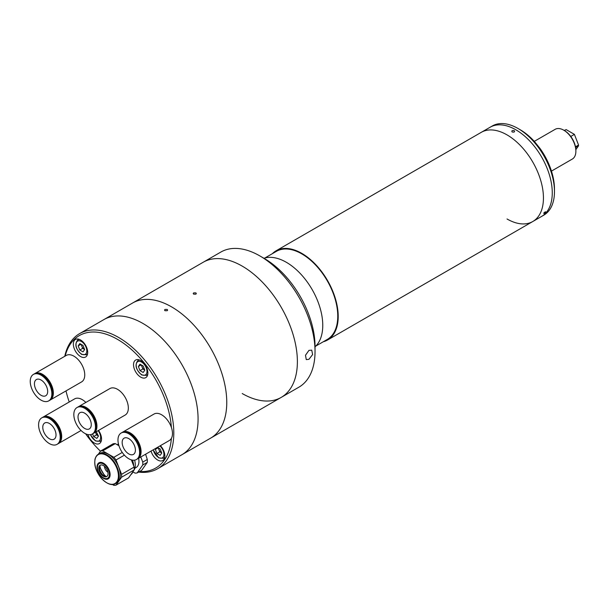 <?xml version="1.0" encoding="UTF-8"?>
<svg xmlns="http://www.w3.org/2000/svg" width="609" height="609" viewBox="0 0 609 609"><rect width="100%" height="100%" fill="white"/><g stroke="black" fill="none" stroke-linecap="round" stroke-linejoin="round"><path stroke-width="0.91" d="M551.465 171.099L572.323 159.056A17.166 9.911 -120 0 0 575.878 151.192A17.166 9.911 -120 0 0 563.744 130.174L563.744 130.174A17.166 9.911 -120 0 0 555.157 129.321L534.299 141.364M564.406 130.554L563.744 130.174L564.406 130.554A16.23 9.371 60 0 1 575.878 150.431L575.878 151.192M577.888 145.422L578.55 145.802L575.855 149.631M575.619 147.492L578.55 145.802M564.429 130.57L566.126 129.588L574.409 134.368L578.55 145.041L575.49 146.807M574.409 134.368L570.778 136.462M565.639 129.862L564.185 130.425M264.907 257.98L276.364 251.365A50.867 29.369 60 0 1 301.798 253.884A50.867 29.369 60 0 1 335.026 298.714A50.867 29.369 60 0 1 327.231 339.472L315.782 346.087M272.36 253.671A51.491 29.727 60 0 1 276.052 250.824A51.491 29.727 60 0 1 301.798 253.374A51.491 29.727 60 0 1 335.437 298.753A51.491 29.727 60 0 1 327.543 340.012A51.491 29.727 60 0 1 323.234 341.786M276.052 250.824L481.277 132.336A51.491 29.727 60 0 1 507.023 134.886A51.491 29.727 60 0 1 540.67 180.264A51.491 29.727 60 0 1 532.776 221.524A51.491 29.727 60 0 1 507.023 218.974M263.925 258.269A51.491 29.727 60 0 1 286.344 262.296A51.491 29.727 60 0 1 319.078 304.804A51.491 29.727 60 0 1 315.036 346.795M545.839 211.955L545.276 211.787L543.639 213.226L544.172 213.363L545.839 211.955L545.276 211.787L545.839 211.955L544.172 213.363L543.639 213.226L544.172 213.363L543.639 213.226L545.276 211.787L545.839 211.955M507.023 134.886A51.491 29.727 60 0 1 540.67 180.264A51.491 29.727 60 0 1 532.776 221.524L543.807 215.16A51.491 29.727 -120 0 0 554.472 191.584A51.491 29.727 -120 0 0 518.061 128.514L518.061 128.514A51.491 29.727 -120 0 0 492.316 125.964L490.108 127.243A51.491 29.727 60 0 1 515.853 129.793A51.491 29.727 60 0 1 549.493 175.171A51.491 29.727 60 0 1 541.599 216.431A51.491 29.727 60 0 0 549.493 175.171A51.491 29.727 60 0 0 515.853 129.793A51.491 29.727 60 0 0 490.108 127.243L481.277 132.336A51.491 29.727 60 0 1 507.023 134.886M512.1 131.955C514.262 132.374 515.001 131.947 514.308 130.684C512.146 130.303 511.408 130.729 512.1 131.955C511.415 130.729 512.154 130.303 514.308 130.684C514.993 131.947 514.262 132.374 512.1 131.955M520.269 129.793L518.061 128.514L520.269 129.793A48.37 27.93 60 0 1 534.58 141.684L540.008 148.436A48.37 27.93 60 0 1 554.472 189.034L554.472 191.584M308.946 359.302L306.281 359.607L305.49 355.268L308.946 350.381L311.739 350.152L312.623 354.552L308.946 359.302L306.281 359.607L305.49 355.26L308.946 350.381L311.739 350.152L312.63 354.552L308.946 359.302M315.036 351.477A78.021 45.043 -120 0 0 259.868 255.925L264.283 258.475A71.778 41.442 60 0 1 315.036 346.384L315.036 351.477A78.021 45.043 -120 0 1 298.874 387.195L281.221 397.388A78.021 45.043 -120 0 0 297.382 361.67A78.021 45.043 -120 0 0 263.324 283.155A78.021 45.043 -120 0 0 203.2 262.251A78.021 45.043 60 0 1 242.215 266.118A78.021 45.043 60 0 1 293.18 334.866A78.021 45.043 60 0 1 281.221 397.388A78.021 45.043 60 0 1 242.215 393.528M264.283 258.475L259.868 255.925A78.021 45.043 -120 0 0 220.854 252.057L79.619 333.603A78.021 45.043 60 0 1 139.743 354.507A78.021 45.043 60 0 1 173.801 433.022A78.021 45.043 60 0 1 157.64 468.74A78.021 45.043 60 0 1 138.608 472.082M195.862 292.868L196.326 293.515L195.87 294.162L193.662 294.147L193.205 293.515L193.662 292.883L195.862 292.868M226.761 402.442A78.021 45.043 -120 0 0 192.71 323.927A78.021 45.043 -120 0 0 132.587 303.023A78.021 45.043 -120 0 1 192.71 323.927A78.021 45.043 -120 0 1 226.761 402.442A78.021 45.043 -120 0 1 210.607 438.16A78.021 45.043 -120 0 0 226.761 402.442M164.978 309.448L167.178 309.433L167.635 310.08L167.178 310.719L164.978 310.712L164.521 310.08L164.978 309.448M198.077 419.007A78.021 45.043 -120 0 0 164.019 340.484A78.021 45.043 -120 0 0 103.895 319.588A78.021 45.043 -120 0 1 164.019 340.484A78.021 45.043 -120 0 1 198.077 419.007A78.021 45.043 -120 0 1 181.916 454.725A78.021 45.043 -120 0 0 198.077 419.007M80.517 339.951A10.14 5.854 -120 0 0 75.447 339.449A10.14 5.854 -120 0 0 73.895 347.579A10.14 5.854 -120 0 0 80.517 356.516A10.14 5.854 -120 0 0 85.587 357.019A10.14 5.854 -120 0 0 87.148 348.888A10.14 5.854 -120 0 0 80.517 339.951M140.702 360.558A10.14 5.854 -120 0 0 135.632 360.056A10.14 5.854 -120 0 0 134.071 368.186A10.14 5.854 -120 0 0 140.702 377.123A10.14 5.854 -120 0 0 145.772 377.626A10.14 5.854 -120 0 0 147.325 369.496A10.14 5.854 -120 0 0 140.702 360.558M87.871 434.567A10.14 5.854 -120 0 0 94.357 443.055A10.14 5.854 -120 0 0 99.427 443.558A10.14 5.854 -120 0 0 98.521 430.434M151.04 451.079A10.14 5.854 -120 0 0 157.662 460.016A10.14 5.854 -120 0 0 162.732 460.518A10.14 5.854 -120 0 0 160.411 445.666M171.388 427.434A76.46 44.145 -120 0 0 121.929 342.129A76.46 44.145 -120 0 0 65.155 356.082M64.767 356.303A78.021 45.043 60 0 1 79.619 333.603M65.993 390.909A76.46 44.145 -120 0 0 69.236 402.001M85.625 433.791A76.46 44.145 -120 0 0 100.462 451.193M139.56 471.541A76.46 44.145 -120 0 0 171.388 438.366M139.979 370.615L143.191 372.472L144.79 370.188L143.191 366.047L139.979 364.197L138.372 366.481L139.979 370.615L142.849 368.963L144.744 370.051A3.936 2.269 -120 0 1 144.455 369.884A3.936 2.269 -120 0 1 141.676 365.172M142.849 368.963L141.296 364.951M141.151 364.875L138.372 366.481M95.666 457.625A17.006 9.82 60 0 1 98.483 454.116L99.769 453.37A17.006 9.82 60 0 1 112.878 457.93A17.006 9.82 60 0 1 120.3 475.043A17.006 9.82 60 0 1 116.783 482.83L115.489 483.576A17.006 9.82 60 0 1 111.044 484.262M130.844 474.662A17.006 9.82 -120 0 0 133.097 471.457M131.361 459.886L134.147 467.065L121.572 474.327A18.879 10.901 60 0 1 121.625 475.812A18.879 10.901 60 0 1 121.572 477.22L134.147 469.958L128.583 477.875L116.007 485.137L121.572 477.22M134.147 467.065A18.879 10.901 60 0 1 134.208 468.549A18.879 10.901 60 0 1 134.147 469.958M107.009 476.36A6.554 3.783 60 0 1 102.099 474.205A6.554 3.783 60 0 1 99.45 467.849A6.554 3.783 60 0 1 100.493 465.07M98.787 468.23A6.554 3.783 60 0 1 100.142 465.23A6.554 3.783 60 0 1 105.197 466.981A6.554 3.783 60 0 1 108.052 473.581A6.554 3.783 60 0 1 106.697 476.581A6.554 3.783 60 0 1 101.65 474.822A6.554 3.783 60 0 1 98.787 468.23M112.277 484.429L113.837 485.327A18.879 10.901 60 0 0 116.007 485.137M94.928 460.039A18.879 10.901 60 0 1 94.981 458.98L95.225 458.638M100.546 451.071A18.879 10.901 60 0 1 102.715 450.873L115.291 443.611A18.879 10.901 60 0 0 113.122 443.809L100.546 451.071L98.346 454.2M122.249 452.441L113.837 457.298L102.715 450.873M115.291 443.611L118.922 445.712M113.837 457.298A18.879 10.901 60 0 1 116.007 459.993L124.396 455.151M121.572 474.327L116.007 459.993M132.496 460.145A16.694 9.637 60 0 1 133.736 465.999M133.714 465.946A17.006 9.82 -120 0 0 132.427 460.13M118.755 445.156A17.006 9.82 -120 0 0 117.499 444.89L118.367 443.618M118.671 444.867A15.286 8.823 -120 0 0 118.085 444.989M145.604 454.215L147.287 459.483L142.757 462.102L140.778 457.001M147.287 462.376L141.722 470.285L137.192 472.904L142.757 464.987L147.287 462.376A18.879 10.901 -120 0 0 147.287 459.483M142.757 464.987A18.879 10.901 -120 0 0 142.757 462.102M134.147 469.92A15.286 8.823 -120 0 0 134.604 460.153M134.863 468.237L136.165 467.484A13.413 7.742 -120 0 0 138.608 458.257M132.922 471.884L135.023 473.094A18.879 10.901 -120 0 0 137.192 472.904M104.527 466.349A4.682 2.702 -120 0 0 107.831 472.181A4.682 2.702 -120 0 0 107.922 472.226M122.295 432.375A15.294 8.83 60 0 1 122.615 432.177A15.294 8.83 60 0 1 134.399 436.272A15.294 8.83 60 0 1 141.075 451.657A15.294 8.83 60 0 1 137.908 458.661A15.294 8.83 60 0 1 137.573 458.836M122.615 432.177L154.016 414.044A15.294 8.83 60 0 1 165.8 418.139A15.294 8.83 60 0 1 172.476 433.532A15.294 8.83 60 0 1 169.31 440.528L137.908 458.661M135.404 450.097A9.363 5.405 60 0 1 133.462 454.383A9.363 5.405 60 0 1 126.253 451.87A9.363 5.405 60 0 1 122.165 442.446A9.363 5.405 60 0 1 124.099 438.16A9.363 5.405 60 0 1 131.316 440.672A9.363 5.405 60 0 1 135.404 450.097M117.971 440.025A15.294 8.83 60 0 1 121.138 433.029A15.294 8.83 60 0 1 132.922 437.125A15.294 8.83 60 0 1 139.598 452.517A15.294 8.83 60 0 1 136.431 459.513A15.294 8.83 60 0 1 124.647 455.418A15.294 8.83 60 0 1 117.971 440.025M121.138 433.029L121.96 432.55A15.294 8.83 60 0 1 133.744 436.653A15.294 8.83 60 0 1 140.42 452.038A15.294 8.83 60 0 1 137.253 459.041L136.431 459.513M42.912 417.211A15.294 8.83 60 0 1 43.231 417.013A15.294 8.83 60 0 1 55.016 421.108A15.294 8.83 60 0 1 61.692 436.501A15.294 8.83 60 0 1 58.525 443.497A15.294 8.83 60 0 1 58.19 443.679M43.231 417.013L74.633 398.88A15.294 8.83 60 0 1 85.877 402.427M42.782 427.29A9.363 5.405 60 0 1 44.716 423.004A9.363 5.405 60 0 1 51.932 425.508A9.363 5.405 60 0 1 56.02 434.933A9.363 5.405 60 0 1 54.079 439.218A9.363 5.405 60 0 1 46.863 436.706A9.363 5.405 60 0 1 42.782 427.29M60.215 437.353A15.294 8.83 60 0 1 57.048 444.357A15.294 8.83 60 0 1 45.264 440.254A15.294 8.83 60 0 1 38.588 424.869A15.294 8.83 60 0 1 41.755 417.865A15.294 8.83 60 0 1 53.539 421.961A15.294 8.83 60 0 1 60.215 437.353M41.755 417.865L42.577 417.393A15.294 8.83 60 0 1 54.361 421.489A15.294 8.83 60 0 1 61.037 436.881A15.294 8.83 60 0 1 57.87 443.877L57.048 444.357M34.568 373.751A15.294 8.83 60 0 1 34.888 373.553A15.294 8.83 60 0 1 42.539 374.307A15.294 8.83 60 0 1 52.526 387.788A15.294 8.83 60 0 1 50.182 400.037A15.294 8.83 60 0 1 49.847 400.22M34.888 373.553L66.29 355.42A15.294 8.83 60 0 1 73.94 356.181A15.294 8.83 60 0 1 83.928 369.655A15.294 8.83 60 0 1 81.583 381.912L50.182 400.037M41.054 380.008A9.363 5.405 60 0 1 47.175 388.253A9.363 5.405 60 0 1 45.736 395.759A9.363 5.405 60 0 1 41.054 395.294A9.363 5.405 60 0 1 34.941 387.042A9.363 5.405 60 0 1 36.373 379.544A9.363 5.405 60 0 1 41.054 380.008M41.054 400.136A15.294 8.83 60 0 1 31.067 386.662A15.294 8.83 60 0 1 33.411 374.406A15.294 8.83 60 0 1 41.054 375.167A15.294 8.83 60 0 1 51.042 388.641A15.294 8.83 60 0 1 48.705 400.889A15.294 8.83 60 0 1 41.054 400.136M33.411 374.406L34.233 373.934A15.294 8.83 60 0 1 41.876 374.687A15.294 8.83 60 0 1 51.864 388.161A15.294 8.83 60 0 1 49.527 400.418L48.705 400.889M78.158 406.896A15.294 8.83 60 0 1 78.485 406.69A15.294 8.83 60 0 1 90.269 410.786A15.294 8.83 60 0 1 96.938 426.178A15.294 8.83 60 0 1 93.771 433.182A15.294 8.83 60 0 1 93.436 433.357M78.485 406.69L109.886 388.565A15.294 8.83 60 0 1 121.671 392.66A15.294 8.83 60 0 1 128.339 408.045A15.294 8.83 60 0 1 125.172 415.049L93.771 433.182M78.028 416.967A9.363 5.405 60 0 1 79.969 412.681A9.363 5.405 60 0 1 87.178 415.193A9.363 5.405 60 0 1 91.266 424.61A9.363 5.405 60 0 1 89.333 428.896A9.363 5.405 60 0 1 82.116 426.391A9.363 5.405 60 0 1 78.028 416.967M95.461 427.031A15.294 8.83 60 0 1 92.294 434.034A15.294 8.83 60 0 1 80.51 429.939A15.294 8.83 60 0 1 73.834 414.546A15.294 8.83 60 0 1 77 407.543A15.294 8.83 60 0 1 88.785 411.646A15.294 8.83 60 0 1 95.461 427.031M77 407.543L77.823 407.071A15.294 8.83 60 0 1 89.607 411.166A15.294 8.83 60 0 1 96.283 426.559A15.294 8.83 60 0 1 93.116 433.555L92.294 434.034M164.788 456.826A8.579 4.956 60 0 1 163.501 458.272L158.736 457.892L153.118 449.876M161.705 452.944L159.809 451.848L156.939 453.507L160.152 455.365L161.758 453.073L160.152 448.94L157.449 447.379M156.939 453.507L155.333 449.366L156.247 448.072M159.809 451.848L158.256 447.843M158.112 447.767L155.333 449.366M158.637 448.064A3.936 2.269 -120 0 0 161.415 452.776A3.936 2.269 -120 0 0 161.697 452.921M95.491 432.184A3.936 2.269 -120 0 0 95.704 432.816A3.936 2.269 -120 0 0 98.11 435.816A3.936 2.269 -120 0 0 98.392 435.96L96.504 434.887L93.634 436.546L96.846 438.396L98.452 436.113L96.351 431.69M101.482 439.865A8.579 4.956 60 0 1 100.196 441.312L95.438 440.931L90.368 434.689M93.634 436.546L92.591 433.859M96.504 434.887L95.461 432.207M81.492 344.565A3.936 2.269 -120 0 0 81.865 346.285A3.936 2.269 -120 0 0 84.27 349.277A3.936 2.269 -120 0 0 84.552 349.421M79.794 350.008L83.007 351.865L84.613 349.581L83.007 345.44L79.794 343.59L78.188 345.874L79.794 350.008L82.664 348.348L84.56 349.444M82.664 348.348L81.111 344.344M80.974 344.268L78.188 345.874M147.82 373.934A8.579 4.956 60 0 1 146.533 375.38L141.775 374.999C135.792 369.762 134.513 364.928 137.954 360.513A8.579 4.956 60 0 1 139.849 360.125M141.585 374.573A7.643 4.415 -120 0 0 146.99 371.452A7.643 4.415 -120 0 0 141.585 362.089A7.643 4.415 -120 0 0 136.172 365.21A7.643 4.415 -120 0 0 141.585 374.573M110.115 474.601A9.264 5.344 60 0 1 103.568 478.385A9.264 5.344 60 0 1 97.021 467.034A9.264 5.344 60 0 1 103.568 463.259A9.264 5.344 60 0 1 110.115 474.601M94.798 462.254A16.694 9.637 -120 0 0 106.605 482.701A16.694 9.637 -120 0 0 118.412 475.88A16.694 9.637 -120 0 0 106.605 455.433A16.694 9.637 -120 0 0 94.798 462.254M119.014 475.789A17.006 9.82 60 0 1 115.489 483.576C108.356 488.578 94.258 473.764 94.776 462.155C94.821 458.288 96.055 455.608 98.483 454.116A17.006 9.82 60 0 1 111.592 458.676A17.006 9.82 60 0 1 119.014 475.789M97.425 467.446A8.48 4.895 -120 0 0 103.423 477.829A8.48 4.895 -120 0 0 109.422 474.365A8.48 4.895 -120 0 0 103.423 463.982A8.48 4.895 -120 0 0 97.425 467.446M99.876 465.855A11.548 6.669 -120 0 0 106.019 476.504M153.308 449.769A7.643 4.415 -120 0 0 158.546 457.466A7.643 4.415 -120 0 0 163.905 455.106A7.643 4.415 -120 0 0 159.901 445.963M90.551 434.659A7.643 4.415 -120 0 0 95.24 440.505A7.643 4.415 -120 0 0 100.432 438.998A7.643 4.415 -120 0 0 98.133 430.662M87.643 353.327A8.579 4.956 60 0 1 86.356 354.773L81.598 354.392C75.607 349.147 74.336 344.321 77.769 339.906A8.579 4.956 60 0 1 79.672 339.517M81.4 353.966A7.643 4.415 -120 0 0 86.805 350.845A7.643 4.415 -120 0 0 81.4 341.482A7.643 4.415 -120 0 0 75.996 344.603A7.643 4.415 -120 0 0 81.4 353.966M327.543 340.012L532.776 221.524M281.221 397.388L157.64 468.74M147.698 374.71L146.533 375.38M139.111 359.85L137.954 360.513M99.541 466.859L104.984 476.291M58.525 443.497L81.058 430.494M87.513 354.103L86.356 354.773M78.926 339.243L77.769 339.906"/></g></svg>
